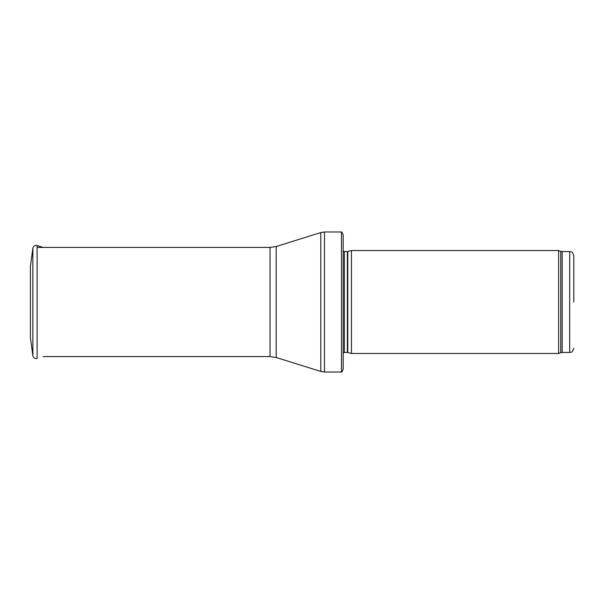 <?xml version="1.0" encoding="UTF-8"?>
<svg xmlns="http://www.w3.org/2000/svg" width="604" height="604" viewBox="0 0 604 604"><rect width="100%" height="100%" fill="white"/><g stroke="black" fill="none" stroke-linecap="round" stroke-linejoin="round"><path stroke-width="0.91" d="M573.8 302L573.8 255.673L573.8 302M558.617 302L558.617 353.476L351.415 353.476L351.415 250.524L558.617 250.524L558.617 302M343.185 246.402L343.185 357.598M341.479 231.989C341.69 231.566 342.257 232.525 343.185 234.873L343.185 369.127C342.257 371.475 341.69 372.434 341.479 372.011L324.476 372.011L324.476 231.989L341.479 231.989L341.479 372.011M30.404 266.417L30.404 337.583L32.865 355.779L32.865 248.221L30.404 266.417M30.404 282.838L30.404 321.162M573.8 255.673C571.769 249.95 570.916 252.389 569.685 251.551L569.685 352.449C570.916 351.611 571.769 354.05 573.8 348.327M569.685 251.551L562.173 251.551L562.173 352.449L569.685 352.449M562.173 251.551L560.761 251.302L560.761 352.698L562.173 352.449M347.783 352.502L347.36 352.449L347.36 251.551L347.783 251.498L347.783 352.502L351.415 353.476M347.36 251.551L344.356 251.551L344.356 352.449L343.185 352.94M276.171 246.5L276.171 357.5L270.033 356.564L270.033 247.436L276.171 246.5L320.792 232.555L320.792 371.445L324.476 372.011M32.865 248.221C33.454 246.017 34.873 245.118 37.123 245.534L37.123 358.466C34.873 358.882 33.454 357.983 32.865 355.779M560.761 251.302L558.617 250.524M560.761 352.698L558.617 353.476M347.783 251.498L351.415 250.524M347.36 352.449L344.356 352.449M344.356 251.551L343.185 251.06M320.792 232.555L324.476 231.989M276.171 357.5L320.792 371.445M270.033 247.436L37.818 247.436M270.033 356.564L43.126 356.564M37.123 245.534L43.126 247.436"/></g></svg>
